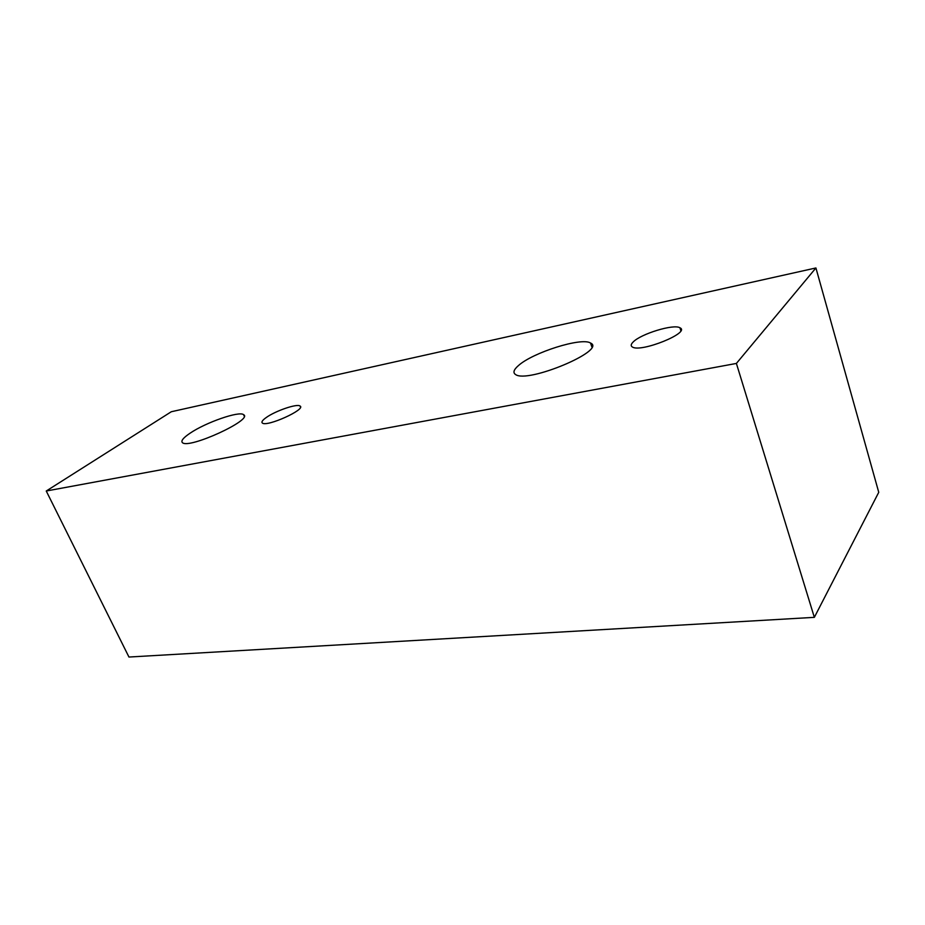 <?xml version="1.0" encoding="UTF-8"?>
<svg xmlns="http://www.w3.org/2000/svg" width="925" height="925" viewBox="0 0 925 925"><rect width="100%" height="100%" fill="white"/><g stroke="black" fill="none" stroke-linecap="round" stroke-linejoin="round"><path stroke-width="1.39" d="M815.919 267.961L736.393 363.433L814.347 617.345L878.75 492.308L815.919 267.961L171.298 411.741L46.25 491.013L128.957 657.039L814.347 617.345M736.393 363.433L46.25 491.013M266.203 417.557C262.469 420.204 261.197 422.031 262.365 423.037C266.747 427.269 306.545 409.232 300.035 406.017C297.191 403.416 275.419 410.862 266.203 417.557M190.018 433.235C183.231 437.826 180.699 440.971 182.456 442.659C188.792 449.342 253.658 419.499 243.587 414.678C239.402 410.735 205.778 422.436 190.018 433.235M518.358 365.653C513.722 369.711 512.774 372.659 515.491 374.475C527.296 383.817 607.378 350.193 590.532 343.036C581.779 337.001 532.534 352.61 518.358 365.653M633.116 342.042C630.862 344.285 630.607 345.938 632.365 346.991C640.701 352.899 691.16 332.526 679.933 327.785C673.839 323.738 640.713 333.902 633.116 342.042M300.486 407.081L300.035 406.017M244.212 416.123L243.587 414.678M591.884 346.967L590.532 343.036M680.846 330.664L679.933 327.785"/></g></svg>
